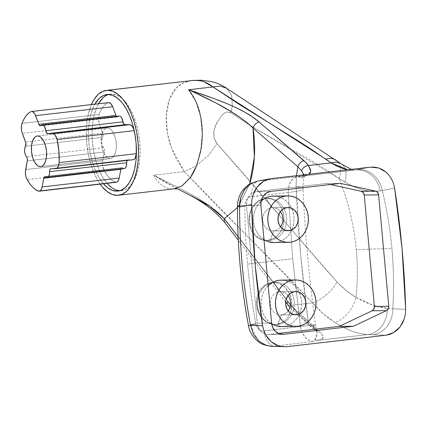 <?xml version="1.0" encoding="UTF-8"?>
<svg xmlns="http://www.w3.org/2000/svg" width="427" height="427" viewBox="0 0 427 427"><rect width="100%" height="100%" fill="white"/><g stroke="black" fill="none" stroke-linecap="round" stroke-linejoin="round"><path stroke-width="0.32" stroke-dasharray="2.13 1.6" d="M110.145 158.588A15.415 7.467 -96.6 0 0 110.518 158.566A15.415 7.467 -96.6 0 0 116.208 142.778A15.415 7.467 -96.6 0 0 107.353 127.913L37.608 135.967L107.353 127.913A15.415 7.467 -96.6 0 0 106.98 127.935A15.415 7.467 -96.6 0 0 101.29 143.728A15.415 7.467 -96.6 0 0 110.145 158.588L41.141 166.557L111.58 158.278L114.073 155.956L115.76 151.697L116.374 146.157L115.829 140.168L114.206 134.654L111.757 130.448L110.331 129.045L108.842 128.191L107.353 127.913L105.917 128.228L104.594 129.114L102.464 132.471L101.29 137.467L101.252 143.344L102.357 149.204L104.434 154.163L107.172 157.456L108.655 158.316L110.145 158.588M123.488 168.526L124.284 168.644A6.336 3.069 -96.6 0 1 122.73 168.041L45.646 176.938L122.73 168.041L122.384 167.806L44.942 176.629L122.031 167.731A3.165 1.532 -96.6 0 0 121.957 167.736A3.165 1.532 -96.6 0 0 120.905 169.033M102.987 97.868L107.172 95.061L111.693 94.079L116.384 94.949L121.065 97.644L125.559 102.064L129.685 108.026L133.288 115.317L136.229 123.643L138.401 132.696L139.709 142.116L140.115 151.548L139.597 160.632L138.172 169.012L135.903 176.372L132.872 182.425L129.194 186.941L125.015 189.748L119.811 190.72A48.571 23.528 -96.6 0 0 120.489 190.73L119.149 190.885L120.489 190.73A48.571 23.528 -96.6 0 0 121.663 190.655A48.571 23.528 -96.6 0 0 139.592 140.91A48.571 23.528 -96.6 0 0 111.693 94.079L108.02 94.5L111.693 94.079A48.571 23.528 -96.6 0 0 110.524 94.153A48.571 23.528 -96.6 0 0 108.704 94.511M274.097 242.541L290.2 242.248L275.821 242.424L279.722 241.527L283.389 239.777L286.682 237.236L289.479 234.007L291.673 230.217L293.178 226.006L293.931 221.538L293.909 216.98L293.109 212.518L291.566 208.312L289.335 204.533L286.506 201.32L283.186 198.801L279.504 197.066L275.255 196.153M264.249 239.825L260.929 237.305L258.1 234.092L255.869 230.313L254.327 226.107L253.526 221.645L253.505 217.087L254.262 212.619L255.762 208.408L257.956 204.618L261.11 201.058A23.229 20.299 89.3 0 0 263.998 239.67M281.745 326.586L297.849 326.297L283.469 326.474L287.371 325.571L291.038 323.821L294.331 321.28L297.128 318.056L299.322 314.261L300.827 310.05L301.579 305.583L301.558 301.03L300.757 296.562L299.215 292.362L296.984 288.583L294.155 285.369L290.835 282.845L287.152 281.115L282.904 280.203M268.183 285.647A23.229 20.299 89.3 0 0 271.668 323.73M271.743 207.768A11.614 10.147 -90.7 0 1 280.352 211.6A11.614 10.147 89.3 0 0 272.65 207.709A11.614 10.147 89.3 0 0 271.743 207.768L287.045 207.581L271.743 207.768A11.614 10.147 89.3 0 0 262.664 219.969A11.614 10.147 89.3 0 0 272.933 230.938A11.614 10.147 89.3 0 0 273.846 230.879L270.083 240.39A21.12 18.452 89.3 0 0 286.528 217.263A21.12 18.452 89.3 0 0 266.261 198.368L271.743 207.768L266.261 198.368A21.12 18.452 -90.7 0 1 267.916 198.261A21.12 18.452 -90.7 0 1 286.592 218.208A21.12 18.452 -90.7 0 1 270.083 240.39L267.953 240.417L274.534 238.015L279.877 232.774L283.181 225.483L283.96 217.258L282.092 209.374L280.256 205.953L277.886 203.033L275.095 200.754L271.962 199.179L266.736 198.277L265.162 198.384L261.767 199.195L258.532 200.791L255.618 203.092L253.099 206.038L251.108 209.486L249.71 213.329L248.962 217.402L248.898 221.538L249.517 225.605L250.793 229.416L252.683 232.854L255.095 235.768L257.951 238.052L261.132 239.632L264.5 240.428L267.953 240.417L271.332 239.606L274.534 238.015L277.417 235.704L279.877 232.774L281.825 229.31L283.181 225.483L283.902 221.405L283.96 217.258L283.347 213.201L282.092 209.374L280.256 205.953L277.886 203.033L275.095 200.754L271.962 199.179L268.615 198.379L265.162 198.384L258.532 200.791L253.099 206.038L249.71 213.329L248.898 221.538L250.793 229.416L255.095 235.768L261.132 239.632L264.5 240.428L270.083 240.39A21.12 18.452 -90.7 0 1 268.428 240.497A21.12 18.452 -90.7 0 1 264.751 240.118A21.12 18.452 -90.7 0 1 249.72 219.606A21.12 18.452 -90.7 0 1 264.244 198.731A21.12 18.452 -90.7 0 1 266.261 198.368A21.12 18.452 89.3 0 0 264.244 198.731A21.12 18.452 89.3 0 0 249.72 219.606A21.12 18.452 89.3 0 0 264.751 240.118A21.12 18.452 89.3 0 0 270.083 240.39L273.846 230.879A11.614 10.147 89.3 0 0 280.539 226.86A11.614 10.147 -90.7 0 1 273.846 230.879L287.328 230.713L273.846 230.879A11.614 10.147 -90.7 0 1 262.701 220.487A11.614 10.147 -90.7 0 1 271.743 207.768M279.391 291.812A11.614 10.147 -90.7 0 1 288.001 295.644A11.614 10.147 89.3 0 0 280.299 291.758A11.614 10.147 89.3 0 0 279.391 291.812L294.694 291.625L279.391 291.812A11.614 10.147 89.3 0 0 270.312 304.013A11.614 10.147 89.3 0 0 280.587 314.987A11.614 10.147 89.3 0 0 281.494 314.929L277.731 324.44A21.12 18.452 89.3 0 0 294.176 301.307A21.12 18.452 89.3 0 0 273.91 282.418L279.391 291.812L273.91 282.418A21.12 18.452 -90.7 0 1 275.564 282.311A21.12 18.452 -90.7 0 1 294.24 302.252A21.12 18.452 -90.7 0 1 277.731 324.44L276.632 324.451L283.122 322.054L285.903 319.759L288.23 316.85L290.024 313.407L291.209 309.607L291.62 301.409L289.383 293.504L284.841 287.12L278.671 283.24L273.36 282.338L271.78 282.439L273.91 282.418L271.78 282.439L268.407 283.256L265.242 284.841L262.424 287.136L260.038 290.066L258.207 293.498L256.974 297.325L256.413 301.382L256.542 305.513L257.353 309.586L258.81 313.402L260.876 316.855L263.448 319.78L266.437 322.081L269.72 323.661L273.152 324.461L276.632 324.451L279.989 323.639L283.122 322.054L285.903 319.759L288.23 316.85L290.024 313.407L291.209 309.607L291.748 305.545L291.62 301.409L290.819 297.341L289.383 293.504L287.371 290.061L284.841 287.12L281.911 284.825L278.671 283.24L275.26 282.434L271.78 282.439L268.407 283.256L265.242 284.841L260.038 290.066L256.974 297.325L256.542 305.513L258.81 313.402L263.448 319.78L269.72 323.661L275.047 324.557L277.731 324.44A21.12 18.452 -90.7 0 1 276.082 324.541A21.12 18.452 -90.7 0 1 272.399 324.168A21.12 18.452 -90.7 0 1 257.369 303.65A21.12 18.452 -90.7 0 1 271.892 282.775A21.12 18.452 -90.7 0 1 273.91 282.418A21.12 18.452 89.3 0 0 271.892 282.775A21.12 18.452 89.3 0 0 257.369 303.65A21.12 18.452 89.3 0 0 272.399 324.168A21.12 18.452 89.3 0 0 277.731 324.44L281.494 314.929A11.614 10.147 89.3 0 0 288.188 310.909A11.614 10.147 -90.7 0 1 281.494 314.929L294.977 314.763L281.494 314.929A11.614 10.147 -90.7 0 1 270.35 304.536A11.614 10.147 -90.7 0 1 279.391 291.812M257.438 181.139L258.73 180.947A16.893 9.346 -96.4 0 0 251.487 196.596A16.893 9.346 83.6 0 1 258.73 180.947L271.449 178.593L258.73 180.947L297.475 176.597L293.637 178.262L290.568 181.779L288.684 186.716L288.214 192.481L251.487 196.596C247.436 197.536 245.247 200.482 244.922 205.446C244.917 225.024 245.803 244.575 247.58 264.094C245.803 244.575 244.917 225.024 244.922 205.446L245.402 202.286L246.795 199.5L247.777 198.384L250.163 196.9L288.214 192.481L292.65 258.677L247.58 264.094C249.405 284.147 252.16 304.072 255.848 323.879C257.07 328.657 259.739 331.026 263.865 331L300.496 326.506L262.525 331.01L259.926 330.119L258.757 329.254L256.894 326.863L255.848 323.879C252.16 304.072 249.405 284.147 247.58 264.094L292.65 258.677L300.496 326.506A33.792 0.71 -8 0 1 315.542 324.99C309.191 279.68 305.033 234.3 303.069 188.851C302.983 183.53 303.357 179.57 304.2 176.975L305.3 175.305L300.677 176.324L354.405 170.122L303.362 175.94L352.819 170.229L347.743 169.786L352.819 170.229L355.403 169.973A25.342 21.996 -100.4 0 1 380.302 190.901C370.252 192.951 358.45 189.978 344.904 181.982L250.403 125.559L230.879 112.739C224.485 109.995 221.725 115.45 217.962 121.145C214.45 125.517 211.077 136.298 216.948 143.653L336.978 281.857C342.844 288.193 349.185 293.365 356.006 297.384C367.7 303.96 378.13 307.627 387.289 308.385L392.771 308.785L387.289 308.385L372.595 305.065L356.006 297.384C357.623 281.457 357.714 265.578 356.278 249.747C357.714 265.578 357.623 281.457 356.006 297.384L346.132 290.488L336.978 281.857L321.744 265.018L247.217 177.707L216.948 143.653L214.114 137.686L213.932 131.009L215.603 125.405L217.962 121.145C220.033 117.788 221.752 115.45 223.129 114.132L226.71 111.97L230.879 112.739L250.398 125.554L312.383 161.251L325.897 169.572L339.225 178.497C343.81 190.239 347.53 202.056 350.375 213.938C353.22 225.824 355.184 237.759 356.278 249.747A211.184 9.213 174.8 0 1 391.906 248.573C393.726 268.583 394.014 288.657 392.771 308.785L405.65 309.313L392.771 308.785C394.014 288.657 393.726 268.583 391.906 248.573C390.134 229.107 386.915 209.742 382.25 190.479L380.302 190.901L382.25 190.479C386.915 209.742 390.134 229.107 391.906 248.573A211.184 9.213 -5.2 0 0 356.278 249.747C354.09 225.755 348.405 202.003 339.225 178.497L349.761 184.763L354.57 187.042L363.916 190.202L372.611 191.488L380.302 190.901A25.342 21.996 79.6 0 0 355.403 169.973L298.825 176.5L305.615 175.465L309.143 174.045M191.387 80.564L182.655 83.116C179.687 84.557 176.938 86.884 174.397 90.102C169.877 95.915 167.187 104.092 166.327 114.639C165.644 124.503 167.048 134.756 170.549 145.404L173.415 152.743L176.783 159.645L184.352 171.643L153.624 175.193C156.245 179.879 159.116 183.322 162.239 185.526C165.446 187.864 168.905 189.006 172.609 188.964L117.201 195.358L174.061 188.862M100.185 184.144A52.799 25.572 83.4 0 1 91.431 104.583L88.416 113.908L86.873 123.019L86.307 132.888L86.745 143.141L88.175 153.384L90.529 163.221L93.732 172.273L97.65 180.194L100.185 184.144M300.677 176.324L301.12 176.271M217.839 212.406L221.101 215.427L227.628 222.723L291.011 305.332L312.532 302.85L323.266 313.722L334.821 322.428L343.639 327.493L352.115 331.245L360.212 333.631L367.78 334.576L318.665 340.244L321.969 338.958L323.18 337.074L321.974 334.389L318.318 330.797L301.313 317.101L291.011 305.332L312.532 302.85L280.987 269.891L215.897 204.602L184.352 171.643L153.624 175.193L180.44 188.686L195.203 196.623L204.533 202.355L217.706 212.288M257.449 181.133L355.403 169.973L370.508 167.16L357.127 169.652A25.342 22.231 -100.6 0 1 382.25 190.479L394.623 188.104L382.25 190.479A25.342 22.231 79.4 0 0 357.127 169.652L354.405 170.122L351.314 169.375M190.97 80.618L183.925 82.518L176.244 87.935L169.498 99.165L166.242 116.123L167.528 133.913L171.681 148.543L184.352 171.643L196.633 165.58L208.664 155.214L216.948 143.653L208.664 155.214L196.633 165.58L184.352 171.643L312.532 302.85C320.81 300.741 333.007 290.269 336.978 281.857C333.007 290.269 320.81 300.741 312.532 302.85C319.417 310.819 326.847 317.346 334.821 322.428A25.342 15.655 120.5 0 0 356.006 297.384A25.342 15.655 -59.5 0 1 334.821 322.428C346.9 330.135 357.89 334.186 367.78 334.576A25.342 21.499 91.5 0 0 387.289 308.385A25.342 21.499 -88.5 0 1 367.78 334.576L372.622 334.731A25.342 22.129 92.2 0 0 392.771 308.785A25.342 22.129 -87.8 0 1 372.622 334.731L385.811 335.248L367.78 334.576L318.665 340.244L313.381 341.429L274.396 346.217L286.741 346.687L271.465 346.324L264.185 344.562L257.823 340.111L250.537 325.337M103.457 183.765L98.829 177.205L95.226 169.919L92.28 161.587L90.113 152.54L88.8 143.114L88.4 133.683L88.917 124.599L90.337 116.219L92.611 108.858L94.815 104.193A48.571 23.528 83.4 0 0 103.457 183.765M249.491 184.208L239.195 205.238L237.471 207.495L249.491 184.208M238.154 236.782L286.154 299.348L238.154 236.782M303.88 174.851L304.141 177.146L303.389 177.803L301.435 177.744L297.475 176.597C291.374 178.235 288.289 183.53 288.214 192.481L292.65 258.677L300.496 326.506L302.156 332.403L305.156 337.234L309.063 340.372L311.198 341.173L313.381 341.429L316.087 338.061L317.128 335.014L317.234 333.359L316.161 329.745L313.023 325.614A33.792 0.71 172 0 0 315.542 324.99A33.792 0.71 -8 0 1 313.023 325.614L290.509 304.878L297.539 312.479L308.171 321.264L300.576 254.177L296.103 186.983L296.407 175.71L296.103 186.983A33.792 3.592 177.5 0 1 303.069 188.883A33.792 3.592 -2.5 0 0 296.103 186.983C298.041 231.813 302.06 276.573 308.171 321.264A6.336 4.467 124.5 0 0 309.564 325.833A6.336 4.467 124.5 0 0 312.404 326.356L318.318 330.797C324.648 336.001 324.766 339.15 318.665 340.244L313.381 341.429L274.396 346.217A16.893 9.335 83 0 1 263.865 331A16.893 9.335 -97 0 0 274.396 346.217L271.439 346.329M188.547 89.755L196.004 101.781L200.573 116.592L202.27 133.672L200.642 151.409M172.609 188.964C164.801 188.734 158.47 184.144 153.624 175.193L155.209 176.127M177.242 188.675L155.214 176.121L164.149 181.678L178.31 189.214M239.584 205.819A16.893 1.11 -179.9 0 1 244.922 205.446A16.893 1.11 0.1 0 0 237.471 206.342M250.478 325.011A16.893 0.347 -10.6 0 0 248.471 325.555A16.893 0.347 169.4 0 1 255.848 323.879M288.214 192.481A33.792 3.592 -2.5 0 0 303.069 188.883A33.792 3.592 177.5 0 1 288.214 192.481M304.2 176.975L297.475 176.597L303.362 175.94L308.753 174.285M287.659 304.547A6.336 3.539 142.5 0 0 291.011 305.332C297.619 314.016 304.75 321.024 312.404 326.356A6.336 4.467 -55.5 0 1 309.564 325.833A6.336 4.467 -55.5 0 1 308.171 321.264L313.023 325.614A6.336 5.391 130.3 0 0 314.715 329.676A6.336 5.391 -49.7 0 1 313.023 325.614L317.005 331.864L315.334 339.353L318.665 340.244A6.336 5.845 76.5 0 1 315.334 339.353L313.381 341.429C306.719 340.778 302.423 335.803 300.496 326.506A33.792 0.71 172 0 1 315.542 324.99L316.941 331.608M301.638 170.869L304.131 177.162M298.825 176.5L297.993 176.698M314.715 329.676A6.336 5.391 130.3 0 0 318.318 330.797A6.336 5.391 -49.7 0 1 314.715 329.676M155.359 175.983C181.368 189.657 211.627 201.939 227.628 222.723L224.282 221.933L227.628 222.723L291.011 305.332A6.336 3.539 -37.5 0 1 287.654 304.542M224.282 221.933L224.282 218.699M391.687 179.239L393.513 183.493M344.904 181.982A25.342 15.26 125.9 0 0 341.717 164.208A25.342 15.26 -54.1 0 1 344.904 181.982M339.225 178.497A25.342 14.977 125.1 0 0 336.204 160.28A25.342 14.977 -54.9 0 1 339.225 178.497M230.879 112.739L232.363 105.965L231.674 95.563L226.652 88.304L231.674 95.563L232.363 105.965L230.879 112.739M330.514 184.517L326.105 183.541L340.479 183.364L326.105 183.541L256.36 191.59A12.671 11.07 89.3 0 0 246.491 205.467L257.198 323.132A12.671 11.07 89.3 0 0 268.369 334.533A12.671 11.07 89.3 0 0 269.362 334.469L278.447 333.423L269.362 334.469L281.751 334.32L267.19 334.474L265.06 333.999L261.239 331.678L259.696 329.927L257.636 325.571L257.198 323.132L271.577 322.961L257.198 323.132L246.491 205.467L260.87 205.296L246.491 205.467L246.891 200.546L247.713 198.251L250.43 194.424L252.229 193.036L256.36 191.59L270.734 191.413L256.36 191.59L326.105 183.541L330.514 184.517M268.402 285.439L265.605 288.663L263.411 292.458L261.911 296.669L261.153 301.136L261.175 305.689L261.975 310.151L263.518 314.357L265.749 318.136L268.578 321.35L271.898 323.869M283.469 326.474A23.229 20.299 89.3 0 0 299.434 314.016A23.229 20.299 89.3 0 0 299.167 292.26A23.229 20.299 89.3 0 0 281.083 280.128M275.821 242.424A23.229 20.299 89.3 0 0 291.785 229.972A23.229 20.299 89.3 0 0 291.518 208.216A23.229 20.299 89.3 0 0 273.435 196.084M98.482 103.766A48.571 23.528 -96.6 0 0 107.129 183.343L102.501 176.783L98.899 169.492L95.952 161.166L93.785 152.113L92.472 142.693L92.067 133.261L92.584 124.177L94.009 115.797L96.278 108.437L98.482 103.766M111.116 187.165L115.797 189.86M135.279 136.346L136.149 143.84A40.971 19.845 -96.6 0 0 135.295 136.443M133.507 159.65L127.945 159.826L126.974 160.68M126.718 161.63L126.675 162.767M122.73 168.041A3.165 1.532 -96.6 0 0 122.031 167.731L121.3 168.163L120.841 169.322M116.341 182.27L115.685 182.286M108.543 102.608A8.449 4.094 -96.6 0 0 107.801 102.843L30.717 111.741L107.801 102.843A40.971 19.845 -96.6 0 0 99.107 114.473L22.017 123.371L99.107 114.473A8.449 4.094 -96.6 0 0 99.432 124.481L22.343 133.379L99.432 124.481L102.683 133.155A3.165 1.532 -96.6 0 1 102.592 137.345L25.503 146.242L102.592 137.345A6.336 3.069 -96.6 0 0 103.542 147.779A3.165 1.532 -96.6 0 1 104.391 151.959L27.307 160.862L104.391 151.959L102.726 160.696L25.641 169.594L102.726 160.696A8.449 4.094 -96.6 0 0 104.22 170.688L27.131 179.586L104.22 170.688A40.971 19.845 -96.6 0 0 115.018 182.083L37.928 190.981L115.018 182.083L112.141 180.343L109.344 177.829L106.686 174.584L103.713 169.647L102.533 164.555L102.726 160.696L104.482 150.848L104.023 148.607L102.341 145.527L101.717 142.581L101.802 139.624L102.923 136.512L102.971 134.259L99.037 123.264L98.45 117.964L99.107 114.473L100.857 110.524L102.918 107.225L105.25 104.647L107.801 102.843A8.449 4.094 83.4 0 1 108.341 102.64M116.39 116.315L117.532 116.977L119.346 116.016M55.772 168.665L132.861 159.762L55.772 168.665M50.781 168.729L127.87 159.826A3.165 1.532 -96.6 0 1 127.945 159.826L50.856 168.724L127.945 159.826L132.861 159.762M127.87 159.826A3.165 1.532 -96.6 0 0 127.091 160.44M115.018 182.083A8.449 4.094 -96.6 0 0 116.208 182.292M103.542 147.779L26.453 156.682L103.542 147.779M102.683 133.155L25.593 142.052L102.683 133.155M119.042 116.053A6.336 3.069 -96.6 0 0 118.055 116.662L40.971 125.565L118.055 116.662A3.165 1.532 -96.6 0 1 117.489 116.982A3.165 1.532 -96.6 0 1 116.416 116.347M110.518 158.566L40.773 166.621M121.957 167.736L44.867 176.634M121.663 190.655L117.991 191.082M273.36 282.338L275.564 282.311M266.736 198.277L267.916 198.261M272.65 207.709L287.953 207.522M280.299 291.758L295.601 291.566M280.587 314.987L295.884 314.795M272.933 230.938L288.236 230.751M316.951 331.64L309.607 325.86L289.96 307.445M285.652 301.926L238.325 240.236M266.373 240.524L268.428 240.497M275.047 324.557L276.082 324.541M282.743 334.357L268.369 334.533M110.524 94.153L106.851 94.575M40.405 125.88L117.489 116.982M106.98 127.935L37.234 135.989"/><path stroke-width="0.64" d="M40.4 166.642L41.141 166.557L38.91 166.365L37.427 165.511L34.688 162.212L32.612 157.259L31.507 151.393L31.545 145.516L32.714 140.52L34.843 137.168L36.172 136.277L37.608 135.967A15.415 7.467 83.4 0 1 46.463 150.827A15.415 7.467 83.4 0 1 40.773 166.621A15.415 7.467 83.4 0 1 40.4 166.642A15.415 7.467 83.4 0 1 31.545 151.777A15.415 7.467 83.4 0 1 37.234 135.989A15.415 7.467 83.4 0 1 37.608 135.967L39.097 136.24L40.581 137.099L43.319 140.392L45.395 145.351L46.5 151.211L46.463 157.088L45.294 162.084L43.164 165.441L41.835 166.327L40.4 166.642M45.86 130.726L122.949 121.828A6.336 3.069 -96.6 0 0 119.346 116.016L42.257 124.914A6.336 3.069 83.4 0 1 45.86 130.726L122.949 121.828L124.166 124.524L130.331 124.775L132.279 126.317L133.806 129.402L135.295 136.443A40.971 19.845 -96.6 0 0 134.153 130.657A8.449 4.094 -96.6 0 0 129.664 124.673L52.58 133.571A8.449 4.094 83.4 0 1 57.069 139.554L134.153 130.657L57.069 139.554A40.971 19.845 83.4 0 1 59.161 162.586L136.25 153.683L135.167 158.059L134.115 159.319L132.861 159.762A8.449 4.094 -96.6 0 0 133.064 159.751A8.449 4.094 -96.6 0 0 136.25 153.683A40.971 19.845 -96.6 0 0 136.149 143.835L136.25 153.683L59.161 162.586A8.449 4.094 83.4 0 1 55.974 168.649A8.449 4.094 83.4 0 1 55.772 168.665L50.856 168.724L55.772 168.665L57.031 168.217L58.494 166.06L59.161 162.586L58.926 151.062L57.069 139.554L55.19 135.215L53.914 133.987L52.58 133.571L129.664 124.673L124.753 124.732L47.664 133.635A3.165 1.532 83.4 0 1 45.86 130.726L44.509 126.579L43.426 125.341L42.257 124.914L119.346 116.016L120.51 116.438L121.599 117.681L122.949 121.828A3.165 1.532 -96.6 0 0 124.753 124.732L47.664 133.635L52.58 133.571L47.082 133.421L45.86 130.726M108.341 102.64A8.449 4.094 83.4 0 1 108.746 102.592L110.903 103.697L112.685 106.75L35.601 115.653L112.685 106.75A8.449 4.094 -96.6 0 0 108.746 102.592L31.662 111.495A8.449 4.094 83.4 0 1 35.601 115.653L38.846 124.326L115.936 115.429L116.39 116.315M120.905 169.033A3.165 1.532 -96.6 0 0 120.841 169.322L43.751 178.224A3.165 1.532 83.4 0 1 44.867 176.634A3.165 1.532 83.4 0 1 44.942 176.629A3.165 1.532 83.4 0 1 45.646 176.938L47.157 177.547L48.513 176.693L49.388 174.563L49.585 171.665A3.165 1.532 83.4 0 1 50.781 168.729A3.165 1.532 83.4 0 1 50.856 168.724L49.884 169.578L49.585 171.665A6.336 3.069 83.4 0 1 47.2 177.547A6.336 3.069 83.4 0 1 45.646 176.938L44.557 176.741L43.938 177.568L42.092 186.957L119.176 178.059L118.535 180.151L117.558 181.608L116.341 182.27L115.018 182.083M116.817 191.157L119.149 190.885L116.817 191.157L112.125 190.282L107.444 187.586L103.457 183.765A48.571 23.528 83.4 0 0 116.817 191.157A48.571 23.528 83.4 0 0 117.991 191.082A48.571 23.528 83.4 0 0 135.925 141.332A48.571 23.528 83.4 0 0 108.02 94.5L112.717 95.376L117.398 98.071L121.887 102.485L126.013 108.453L129.616 115.738L132.557 124.065L134.729 133.117L136.042 142.538L136.443 151.975L135.925 161.054L134.505 169.439L132.231 176.794L129.2 182.852L125.522 187.368L121.343 190.17L116.817 191.157M275.591 196.19L285.994 196.025A23.229 20.299 -90.7 0 1 287.809 195.908A23.229 20.299 -90.7 0 1 308.358 217.845A23.229 20.299 -90.7 0 1 290.2 242.248L286.218 242.258L282.311 241.383L278.628 239.648L275.308 237.129L272.474 233.916L270.248 230.137L268.706 225.931L267.905 221.469L267.884 216.916L268.636 212.443L270.142 208.232L272.33 204.442L275.127 201.213L278.425 198.678L282.092 196.922L285.994 196.025L289.97 196.014L293.877 196.89L297.56 198.624L300.886 201.144L303.714 204.357L305.945 208.141L307.488 212.342L308.283 216.804L308.305 221.362L307.552 225.83L306.052 230.041L303.859 233.831L301.062 237.06L297.763 239.6L294.096 241.351L290.2 242.248A23.229 20.299 -90.7 0 1 288.38 242.365A23.229 20.299 -90.7 0 1 267.83 220.428A23.229 20.299 -90.7 0 1 285.994 196.025L271.615 196.201A23.229 20.299 89.3 0 0 261.11 201.064M274.097 242.541L267.937 241.559L263.998 239.67A23.229 20.299 89.3 0 0 274.001 242.541A23.229 20.299 89.3 0 0 275.821 242.424M293.643 280.069L279.263 280.245A23.229 20.299 89.3 0 0 268.183 285.647L271.695 282.898L275.367 281.147L279.263 280.245L297.619 280.059L301.526 280.939L305.214 282.669L308.534 285.193L311.363 288.406L313.594 292.185L315.137 296.386L315.932 300.854L315.953 305.406L315.201 309.874L313.701 314.085L311.507 317.88L308.71 321.104L305.412 323.645L301.745 325.395L297.849 326.297A23.229 20.299 -90.7 0 1 296.028 326.409A23.229 20.299 -90.7 0 1 275.479 304.472A23.229 20.299 -90.7 0 1 293.643 280.069A23.229 20.299 -90.7 0 1 295.457 279.957A23.229 20.299 -90.7 0 1 316.007 301.894A23.229 20.299 -90.7 0 1 297.849 326.297L293.867 326.308L289.96 325.427L286.277 323.698L282.957 321.173L280.128 317.96L277.897 314.181L276.354 309.981L275.554 305.513L275.532 300.96L276.285 296.493L277.79 292.281L279.979 288.487L282.781 285.263L286.074 282.722L289.741 280.971L293.643 280.069M281.745 326.586L275.586 325.604L271.668 323.73A23.229 20.299 89.3 0 0 281.649 326.586A23.229 20.299 89.3 0 0 283.469 326.474M280.352 211.6A11.614 10.147 -90.7 0 1 280.539 226.86A11.614 10.147 89.3 0 0 280.352 211.6M288.001 295.644A11.614 10.147 -90.7 0 1 288.188 310.909A11.614 10.147 89.3 0 0 288.001 295.644M118.476 195.278L174.051 188.862L182.164 185.772L190.239 177.696C192.497 174.68 194.691 170.474 196.826 165.084L201.01 149.375C202.884 137.345 202.654 126.013 200.327 115.391C198.4 105.634 194.472 97.089 188.547 89.755L189.924 90.156C215.299 98.867 243.043 108.004 259.125 121.983C256.141 122.843 254.108 124.865 253.03 128.052L246.913 122.57L239.926 117.324L232.24 112.274L215.72 102.859L189.823 90.246C212.427 100.687 237.786 113.118 253.024 128.047C254.497 137.622 254.956 147.187 254.396 156.741C253.835 166.381 252.261 175.348 249.667 183.653L254.38 157.067L253.03 128.052C254.108 124.865 256.141 122.843 259.125 121.983L303.997 160.669L308.459 165.5A6.336 4.953 145.1 0 0 301.638 170.869L297.897 166.733A6.336 4.217 -49.2 0 1 303.997 160.669A6.336 4.217 130.8 0 0 297.897 166.733L253.03 128.052L297.897 166.733L296.407 175.71L297.897 166.733L301.638 170.869A6.336 4.953 -34.9 0 1 308.459 165.5L331.053 162.89L308.459 165.5L310.803 171.094L308.753 174.285L310.248 172.999L310.675 169.983L308.459 165.5L306.479 163.055L259.125 121.983L252.608 117.009L245.125 112.37L236.814 108.036L227.965 104.044L213.986 98.578L188.547 89.755L212.972 86.937L203.876 81.728C201.736 80.842 198.235 80.404 193.362 80.404L106.366 90.38A52.799 25.572 83.4 0 1 107.641 90.3L193.362 80.404L107.641 90.3A52.799 25.572 83.4 0 1 137.969 141.204A52.799 25.572 83.4 0 1 118.476 195.278A52.799 25.572 83.4 0 1 117.201 195.358A52.799 25.572 83.4 0 1 100.185 184.144L102.133 186.679L107.012 191.477L112.098 194.408L117.201 195.358L122.117 194.285L126.664 191.237L130.657 186.332L133.955 179.751L136.421 171.75L137.969 162.639L138.535 152.77L138.092 142.517L136.667 132.274L134.313 122.437L131.11 113.385L127.193 105.464L122.709 98.979L117.831 94.175L112.739 91.245L107.641 90.3L102.726 91.367L98.178 94.42L94.18 99.326L91.431 104.583A52.799 25.572 83.4 0 1 106.366 90.38M188.547 89.755L212.972 86.937L240.508 105.186L298.254 140.889L312.276 149.941L331.053 162.89L336.876 166.108L342.571 168.43L347.984 169.834M289.148 230.692L287.328 230.713L291.097 230.244L292.927 229.368L295.975 226.486L297.822 222.483L298.19 217.973L297.021 213.639L294.491 210.143L290.984 208.013L287.045 207.581A11.614 10.147 -90.7 0 1 287.953 207.522A11.614 10.147 -90.7 0 1 298.227 218.491A11.614 10.147 -90.7 0 1 289.148 230.692A11.614 10.147 -90.7 0 1 288.236 230.751A11.614 10.147 -90.7 0 1 277.961 219.782A11.614 10.147 -90.7 0 1 287.045 207.581L283.261 208.904L280.213 211.787L278.367 215.79L277.998 220.3L279.173 224.634L281.703 228.13L285.204 230.26L289.148 230.692M296.797 314.742L294.977 314.763L298.745 314.288L300.576 313.413L303.624 310.53L305.47 306.527L305.839 302.017L304.67 297.683L302.14 294.187L298.633 292.063L294.694 291.625A11.614 10.147 -90.7 0 1 295.601 291.566A11.614 10.147 -90.7 0 1 305.876 302.54A11.614 10.147 -90.7 0 1 296.797 314.742A11.614 10.147 -90.7 0 1 295.884 314.795A11.614 10.147 -90.7 0 1 285.61 303.827A11.614 10.147 -90.7 0 1 294.694 291.625L290.91 292.954L287.862 295.836L286.015 299.839L285.647 304.35L286.821 308.684L289.351 312.18L292.853 314.304L296.797 314.742M283.784 346.799L278.521 345.865L271.124 341.664L265.578 334.661L263.753 330.413L262.642 325.822L250.537 325.337L262.642 325.822A844.739 738.123 -90.7 0 1 251.61 204.613L239.611 206.898C239.6 226.769 240.508 246.587 242.328 266.341C244.153 286.101 246.886 305.764 250.537 325.337L253.473 334.186L258.959 341.178L266.293 345.4L271.481 346.329L286.741 346.687L282.589 346.719L278.521 345.865L274.652 344.162L271.124 341.664L268.071 338.462L265.578 334.661L263.753 330.413L262.642 325.822L255.213 265.439L251.61 204.613L251.861 199.879L252.885 195.272L254.625 190.986L257.043 187.122L260.032 183.866L263.523 181.294L267.355 179.521L271.449 178.593L370.508 167.16L374.655 167.128L378.749 167.987L382.608 169.7L386.147 172.214L389.194 175.422L391.687 179.239L393.513 183.493L394.623 188.104L402.047 248.487L405.65 309.313L405.394 314.053L404.369 318.633L402.618 322.924L400.2 326.762L397.206 330.007L393.715 332.569L389.894 334.33L385.811 335.248L286.741 346.687L385.811 335.248L393.715 332.569L400.2 326.762L404.369 318.633L405.394 314.053L405.65 309.313A844.739 738.123 -90.7 0 0 394.623 188.104L393.513 183.493M270.734 191.413L266.608 192.86L263.283 196.009L261.271 200.375L260.87 205.296L271.577 322.961L272.853 327.685L275.612 331.501L279.434 333.823L283.736 334.293L353.481 326.244L386.51 310.6L388.26 308.865L388.762 306.271L378.621 194.861L377.665 192.433L375.637 191.136L340.479 183.364L270.734 191.413L340.479 183.364L375.637 191.136L361.263 191.312L330.514 184.517L361.263 191.312L375.637 191.136A4.222 3.688 -90.7 0 1 378.621 194.861L364.242 195.038A4.222 3.688 89.3 0 0 361.263 191.312L363.292 192.609L364.242 195.038L378.621 194.861L388.762 306.271L374.383 306.447L364.242 195.038L374.383 306.447L388.762 306.271A4.222 3.688 -90.7 0 1 386.51 310.6L372.136 310.776A4.222 3.688 89.3 0 0 374.383 306.447L373.887 309.041L372.136 310.776L386.51 310.6L353.481 326.244L339.107 326.42L372.136 310.776L339.107 326.42L353.481 326.244L283.736 334.293A12.671 11.07 -90.7 0 1 282.743 334.357A12.671 11.07 -90.7 0 1 271.577 322.961L260.87 205.296A12.671 11.07 -90.7 0 1 270.734 191.413M391.687 179.239L389.194 175.422L386.147 172.214L378.749 167.987L370.508 167.16L270.147 178.79L263.523 181.294L257.043 187.122L252.885 195.272L251.861 199.879L251.61 204.613L239.611 206.898L240.62 197.893L244.271 189.978L250.131 184.165L257.438 181.139M178.128 189.124L201.272 201.128L209.887 206.433L217.839 212.406M94.815 104.193L99.32 98.29L103.499 95.488L108.02 94.5A48.571 23.528 83.4 0 0 106.851 94.575A48.571 23.528 83.4 0 0 94.815 104.193M237.471 207.495L224.287 218.704L238.154 236.782L224.287 218.704L237.471 207.495M289.96 307.445L287.654 304.542A6.336 3.539 -37.5 0 1 287.659 301.313L290.509 304.878L287.659 301.313A6.336 3.539 142.5 0 0 287.659 304.547M200.642 151.409L196.585 165.708L190.554 177.248L181.987 185.884L173.805 188.889M217.706 212.288L224.282 218.699L224.276 221.928C214.957 210.938 202.515 201.533 186.951 193.703L178.31 189.214M239.584 205.819A16.893 1.11 -179.9 0 0 237.471 206.342C237.631 199.996 239.435 194.611 242.888 190.196C245.29 187.272 247.585 185.217 249.768 184.042L257.454 181.133L250.975 183.61L244.682 189.407L240.7 197.568L239.777 202.136L239.611 206.898A16.893 1.11 -179.9 0 1 237.471 206.342A16.893 1.11 0.1 0 0 239.611 206.898C239.595 246.678 243.241 286.159 250.537 325.337A16.893 0.347 169.4 0 1 248.471 325.555A16.893 0.347 -10.6 0 0 250.537 325.337M255.848 323.879A16.893 0.347 -10.6 0 0 250.478 325.011M301.638 170.869L303.88 174.851M224.282 218.699L209.641 206.268L191.638 195.94M190.97 80.618L193.362 80.404C200.434 79.881 206.972 82.059 212.972 86.937L220.177 86.062L226.652 88.304L220.177 86.062L212.972 86.937L325.79 159.143A25.342 14.977 -54.9 0 1 336.204 160.28A25.342 14.977 125.1 0 0 325.79 159.143L331.053 162.89A25.342 15.26 -54.1 0 1 341.717 164.208A25.342 15.26 125.9 0 0 331.053 162.89L347.743 169.786M278.447 333.423L339.107 326.42L278.447 333.423M287.809 195.908L273.435 196.084A23.229 20.299 89.3 0 0 271.615 196.201L267.718 197.098L264.046 198.849L260.753 201.389M283.245 280.235L279.263 280.245A23.229 20.299 89.3 0 1 281.083 280.128L295.457 279.957M108.704 94.511A48.571 23.528 -96.6 0 0 98.482 103.766L102.987 97.868M111.116 187.165L107.129 183.343A48.571 23.528 -96.6 0 0 119.811 190.72L115.797 189.86M127.401 160.05L126.718 161.63M127.091 160.44A3.165 1.532 -96.6 0 0 126.675 162.767L126.114 166.861L124.962 168.398L124.246 168.649M123.488 168.526L122.73 168.041M121.028 168.67L119.176 178.059L120.841 169.322L43.751 178.224L42.092 186.957A8.449 4.094 83.4 0 1 39.119 191.195A8.449 4.094 83.4 0 1 37.928 190.981A40.971 19.845 83.4 0 1 27.131 179.586A8.449 4.094 83.4 0 1 25.641 169.594L27.307 160.862L25.401 172.113L25.844 176.121L26.623 178.545L29.596 183.487L32.255 186.727L35.051 189.241L38.595 191.184L39.887 190.944L40.997 189.871L42.092 186.957L119.176 178.059A8.449 4.094 -96.6 0 1 116.208 182.292L39.119 191.195M112.685 106.75L115.936 115.429L112.685 106.75M126.675 162.767L49.585 171.665L126.675 162.767A6.336 3.069 -96.6 0 1 124.289 168.644L47.2 177.547M26.453 156.682A3.165 1.532 83.4 0 1 27.307 160.862L27.264 158.577L26.453 156.682A6.336 3.069 83.4 0 1 25.503 146.242L24.718 148.521L24.627 151.478L25.257 154.43L26.453 156.682M116.416 116.347A3.165 1.532 -96.6 0 1 115.936 115.429L38.846 124.326L39.86 125.751L40.971 125.565A6.336 3.069 83.4 0 1 42.102 124.924A6.336 3.069 83.4 0 1 42.257 124.914L40.971 125.565A3.165 1.532 83.4 0 1 40.405 125.88A3.165 1.532 83.4 0 1 38.846 124.326L34.79 113.918L32.751 111.767L31.662 111.495A8.449 4.094 -96.6 0 0 30.717 111.741L28.161 113.545L25.828 116.123L23.768 119.421L22.017 123.371L21.478 125.602L21.446 129.536L21.953 132.162L25.593 142.052A3.165 1.532 83.4 0 1 25.503 146.242L25.882 143.162L22.343 133.379A8.449 4.094 83.4 0 1 22.017 123.371A40.971 19.845 83.4 0 1 30.717 111.741A8.449 4.094 83.4 0 1 31.454 111.506A8.449 4.094 83.4 0 1 31.662 111.495L108.746 102.592A8.449 4.094 -96.6 0 0 108.543 102.608L31.454 111.506M119.346 116.016A6.336 3.069 -96.6 0 0 119.192 116.027A6.336 3.069 -96.6 0 0 119.042 116.053M288.38 242.365L274.001 242.541M296.028 326.409L281.649 326.586M174.045 188.862C176.677 188.809 178.112 188.931 178.353 189.236L178.315 189.214M257.449 181.133L270.147 178.79M237.471 206.353C237.428 246.395 241.095 286.127 248.471 325.555C249.32 331.272 252.373 336.444 257.62 341.077C260.128 343.687 264.745 345.438 271.481 346.329M287.654 304.542L285.652 301.926M238.325 240.236L224.276 221.928M191.28 80.57L201.176 80.201L211.194 81.541C216.772 82.785 221.923 85.037 226.652 88.304L341.579 164.107L351.314 169.375M133.064 159.751L55.974 168.649M42.102 124.924L119.192 116.027"/></g></svg>
